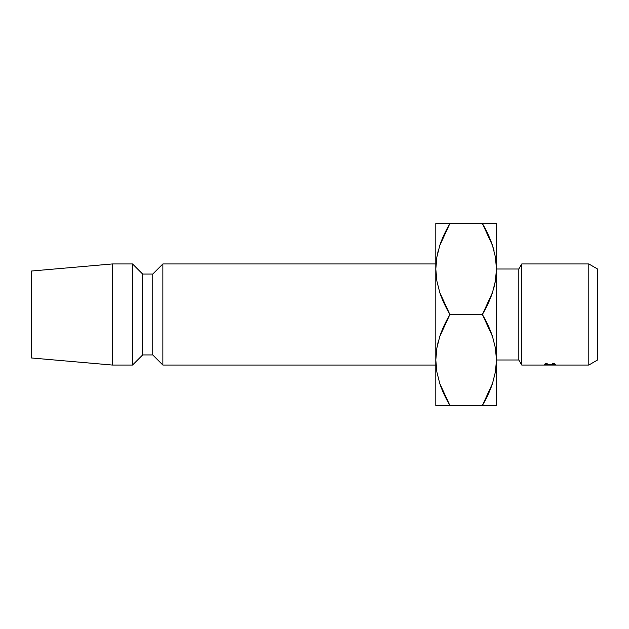 <?xml version="1.0" encoding="UTF-8"?>
<svg xmlns="http://www.w3.org/2000/svg" width="629" height="629" viewBox="0 0 629 629"><rect width="100%" height="100%" fill="white"/><g stroke="black" fill="none" stroke-linecap="round" stroke-linejoin="round"><path stroke-width="0.94" d="M494.064 287.209L495.416 280.966L496.462 269.008L496.462 359.992L518.815 359.992L521.732 365.048L521.732 263.952L518.815 269.008L518.815 359.992L518.815 269.008L496.462 269.008L496.462 223.523L496.462 269.008L495.448 280.778L492.546 292.367L482.388 314.5L492.499 336.484L495.416 348.034L496.462 359.992L496.462 405.477L496.462 269.008L495.432 257.143L496.462 269.008L495.448 280.778L492.546 292.367C490.25 299.373 486.862 306.748 482.388 314.5C486.83 322.197 490.203 329.525 492.499 336.484L495.416 348.034L496.462 359.992L495.448 371.763L492.546 383.352L482.388 405.477L495.448 405.477M438.201 341.791L436.848 348.034L435.811 359.992L435.811 405.477L449.884 405.477L439.765 383.493L436.848 371.943L435.811 359.992L436.833 371.857L435.811 359.992L435.811 405.477L482.388 405.477L492.523 383.415M438.72 223.523L435.811 223.523L435.811 269.008L436.817 257.237L439.718 245.648L449.884 223.523L496.462 223.523L482.388 223.523L492.499 245.507L495.416 257.057L496.462 269.008L518.815 269.008L521.732 263.952L588.799 263.952L597.55 269.008L597.55 359.992L588.799 365.048L597.55 359.992L597.55 269.008L588.799 263.952L588.799 365.048L588.799 263.952L521.732 263.952L521.732 365.048L588.799 365.048L521.732 365.048L518.815 359.992L496.462 359.992L495.432 348.12L496.462 359.992L495.448 371.763L492.546 383.352C490.25 390.35 486.862 397.732 482.388 405.477C486.83 397.78 490.203 390.452 492.499 383.493L492.531 383.399M545.39 364.372L545.39 363.672L545.39 364.372L547.175 363.601L546.53 363.389L547.175 363.601L545.39 364.372L546.664 364.812L553.206 364.804L554.44 364.364L552.655 363.601L553.292 363.389L555.541 364.364L553.669 364.899L544.667 364.678L544.289 364.364L546.53 363.389L544.289 364.364C544.399 364.851 546.247 365.064 549.856 364.977L555.541 364.364L553.292 363.389L552.655 363.601L554.44 364.364L546.184 364.749M162.864 365.048L435.811 365.048L162.864 365.048L162.864 263.952L162.864 365.048L152.761 354.937L162.864 365.048M435.811 263.952L162.864 263.952L152.761 274.063L152.761 354.937L152.761 274.063L142.649 274.063L142.649 354.937L152.761 354.937L142.649 354.937L142.649 274.063L132.538 263.952L132.538 365.048L142.649 354.937L132.538 365.048L132.538 263.952L112.324 263.952L112.324 365.048L132.538 365.048L112.324 365.048L112.324 263.952L31.45 271.028L31.45 357.972L112.324 365.048L31.45 357.972L31.45 271.028L112.324 263.952L132.538 263.952L142.649 274.063L152.761 274.063L162.864 263.952L435.811 263.952M438.193 250.861L436.848 257.057L435.811 269.008L435.811 359.992L436.817 348.222L439.718 336.633L449.884 314.5L439.765 292.516L436.848 280.966L435.811 269.008L436.833 280.88L435.811 269.008L435.811 359.992L436.817 348.222L439.718 336.633C442.022 329.627 445.403 322.252 449.884 314.5L482.388 314.5L449.884 314.5C445.434 306.803 442.069 299.475 439.765 292.516L436.848 280.966L435.811 269.008L436.817 257.237L439.718 245.648C442.022 238.65 445.403 231.268 449.884 223.523L439.765 245.507C442.069 238.548 445.434 231.22 449.884 223.523L436.817 223.523M438.177 341.877L436.833 348.12M438.154 377.998L438.476 379.216M438.523 405.477L436.833 405.477M448.957 405.477L439.75 405.477M435.811 223.523L435.811 269.008M493.545 405.477L492.531 405.477M494.087 287.123L495.432 280.88M493.773 249.705L492.523 245.585M493.741 223.523L495.432 223.523M483.308 223.523L492.515 223.523M494.119 251.002L492.531 245.601M438.256 250.625L436.833 257.143M435.811 359.992L436.848 371.943L439.765 383.493C442.069 390.452 445.434 397.78 449.884 405.477L496.462 405.477M439.75 223.523L482.388 223.523C486.83 231.22 490.203 238.548 492.499 245.507L495.416 257.057L496.462 269.008M554.44 363.672L554.44 364.364L554.44 363.672"/></g></svg>
